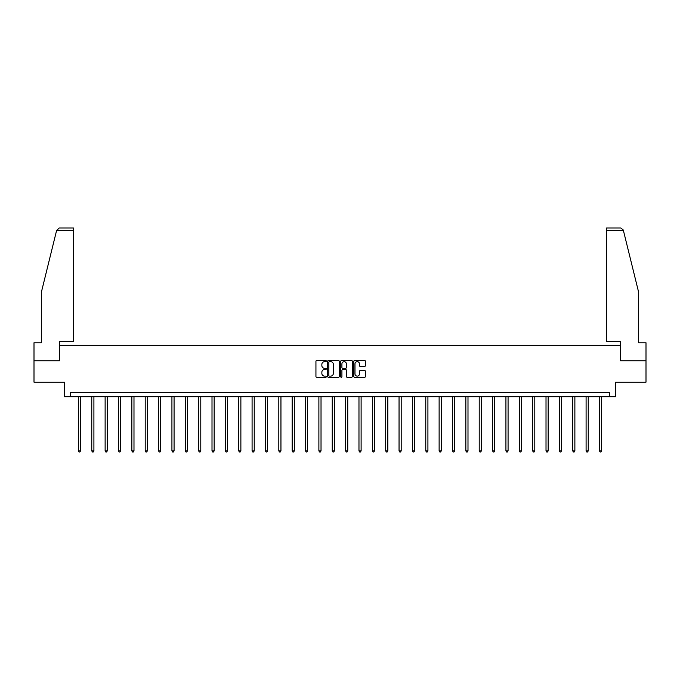 <?xml version="1.0" encoding="UTF-8"?>
<svg xmlns="http://www.w3.org/2000/svg" width="680" height="680" viewBox="0 0 680 680"><rect width="100%" height="100%" fill="white"/><g stroke="black" fill="none" stroke-linecap="round" stroke-linejoin="round"><path stroke-width="1.02" d="M326.298 361.08A0.586 0.586 0 0 0 325.712 360.493L316.778 360.493A0.842 0.842 0 0 0 315.936 361.326L315.936 376.465A0.842 0.842 0 0 0 316.778 377.298L325.712 377.298A0.586 0.586 0 0 0 326.298 376.712A0.586 0.586 0 0 0 325.712 376.125L324.555 376.125A2.686 2.686 0 0 1 321.861 373.439L321.861 372.173A2.686 2.686 0 0 1 324.555 369.486L325.712 369.486A0.586 0.586 0 0 0 326.298 368.892A0.586 0.586 0 0 0 325.712 368.305L324.555 368.305A2.686 2.686 0 0 1 321.861 365.619L321.861 364.352A2.686 2.686 0 0 1 324.555 361.666L325.712 361.666A0.586 0.586 0 0 0 326.298 361.08M364.565 366.418A0.842 0.842 0 0 0 365.406 365.576L365.406 361.326A0.842 0.842 0 0 0 364.565 360.493L354.646 360.493A0.842 0.842 0 0 0 353.804 361.326L353.804 376.465A0.842 0.842 0 0 0 354.646 377.298L364.565 377.298A0.842 0.842 0 0 0 365.406 376.465L365.406 371.331A0.842 0.842 0 0 0 364.565 370.49L360.324 370.49A0.842 0.842 0 0 0 359.482 371.331L359.482 373.873A2.252 2.252 0 0 1 357.229 376.125A2.252 2.252 0 0 1 354.986 373.873L354.986 363.919A2.252 2.252 0 0 1 357.229 361.666A2.252 2.252 0 0 1 359.482 363.919L359.482 365.576A0.842 0.842 0 0 0 360.324 366.418L364.565 366.418M609.603 396.729L615.596 396.729L615.596 382.168L646 382.168L646 360.757L620.475 360.757L620.475 345.346L59.526 345.346L59.526 360.757L34 360.757L34 382.168L64.404 382.168L64.404 396.729L609.603 396.729L609.603 392.445L70.397 392.445L70.397 396.729M339.26 361.326A0.842 0.842 0 0 0 338.427 360.493L328.508 360.493A0.842 0.842 0 0 0 327.666 361.326L327.666 376.465A0.842 0.842 0 0 0 328.508 377.298L338.427 377.298A0.842 0.842 0 0 0 339.26 376.465L339.26 361.326M341.572 360.493L351.492 360.493A0.842 0.842 0 0 1 352.333 361.326L352.333 376.465A0.842 0.842 0 0 1 351.492 377.298L347.25 377.298A0.842 0.842 0 0 1 346.409 376.465L346.409 370.328A0.842 0.842 0 0 0 345.567 369.486L342.754 369.486A0.842 0.842 0 0 0 341.912 370.328L341.912 376.712A0.586 0.586 0 0 1 341.326 377.298A0.586 0.586 0 0 1 340.74 376.712L340.74 361.326A0.842 0.842 0 0 1 341.572 360.493M329.426 361.666A0.586 0.586 0 0 0 328.839 362.253L328.839 375.538A0.586 0.586 0 0 0 329.426 376.125L330.65 376.125A2.686 2.686 0 0 0 333.336 373.439L333.336 364.352A2.686 2.686 0 0 0 330.65 361.666L329.426 361.666M346.409 363.953A2.252 2.252 0 0 0 344.165 361.709A2.252 2.252 0 0 0 341.912 363.953L341.912 367.464A0.842 0.842 0 0 0 342.754 368.305L345.567 368.305A0.842 0.842 0 0 0 346.409 367.464L346.409 363.953M78.404 396.729L78.404 450.874L80.546 450.874L80.546 396.729M80.546 450.874L79.909 451.988L79.05 451.988L78.404 450.874M56.576 230.579L59.219 228.012L73.483 228.012L73.483 230.579L56.576 230.579L41.361 292.247L41.361 342.771L34 342.771L34 360.757M59.432 360.757L59.432 341.657L73.483 341.657L73.483 230.579M646 360.757L646 342.771L638.639 342.771L638.639 292.247L623.271 229.968L620.781 228.012L606.517 228.012L616.794 228.012L606.517 228.012L606.517 341.657L620.568 341.657L620.568 360.757M91.766 396.729L91.766 450.874L93.908 450.874L93.908 396.729M93.908 450.874L93.262 451.988L92.412 451.988L91.766 450.874M105.128 396.729L105.128 450.874L107.27 450.874L107.27 396.729M107.27 450.874L106.624 451.988L105.766 451.988L105.128 450.874M118.49 396.729L118.49 450.874L120.623 450.874L120.623 396.729M120.623 450.874L119.986 451.988L119.127 451.988L118.49 450.874M131.844 396.729L131.844 450.874L133.986 450.874L133.986 396.729M133.986 450.874L133.348 451.988L132.489 451.988L131.844 450.874M145.206 396.729L145.206 450.874L147.347 450.874L147.347 396.729M147.347 450.874L146.702 451.988L145.851 451.988L145.206 450.874M158.567 396.729L158.567 450.874L160.709 450.874L160.709 396.729M160.709 450.874L160.064 451.988L159.205 451.988L158.567 450.874M171.929 396.729L171.929 450.874L174.071 450.874L174.071 396.729M174.071 450.874L173.425 451.988L172.567 451.988L171.929 450.874M185.283 396.729L185.283 450.874L187.425 450.874L187.425 396.729M187.425 450.874L186.787 451.988L185.929 451.988L185.283 450.874M198.645 396.729L198.645 450.874L200.787 450.874L200.787 396.729M200.787 450.874L200.149 451.988L199.291 451.988L198.645 450.874M212.007 396.729L212.007 450.874L214.149 450.874L214.149 396.729M214.149 450.874L213.503 451.988L212.653 451.988L212.007 450.874M225.369 396.729L225.369 450.874L227.511 450.874L227.511 396.729M227.511 450.874L226.865 451.988L226.006 451.988L225.369 450.874M238.731 396.729L238.731 450.874L240.873 450.874L240.873 396.729M240.873 450.874L240.227 451.988L239.369 451.988L238.731 450.874M252.084 396.729L252.084 450.874L254.226 450.874L254.226 396.729M254.226 450.874L253.589 451.988L252.73 451.988L252.084 450.874M265.447 396.729L265.447 450.874L267.589 450.874L267.589 396.729M267.589 450.874L266.951 451.988L266.093 451.988L265.447 450.874M278.808 396.729L278.808 450.874L280.95 450.874L280.95 396.729M280.95 450.874L280.304 451.988L279.454 451.988L278.808 450.874M292.171 396.729L292.171 450.874L294.312 450.874L294.312 396.729M294.312 450.874L293.666 451.988L292.808 451.988L292.171 450.874M305.532 396.729L305.532 450.874L307.666 450.874L307.666 396.729M307.666 450.874L307.028 451.988L306.17 451.988L305.532 450.874M318.886 396.729L318.886 450.874L321.028 450.874L321.028 396.729M321.028 450.874L320.39 451.988L319.532 451.988L318.886 450.874M332.248 396.729L332.248 450.874L334.39 450.874L334.39 396.729M334.39 450.874L333.744 451.988L332.894 451.988L332.248 450.874M345.61 396.729L345.61 450.874L347.752 450.874L347.752 396.729M347.752 450.874L347.106 451.988L346.256 451.988L345.61 450.874M358.972 396.729L358.972 450.874L361.114 450.874L361.114 396.729M361.114 450.874L360.468 451.988L359.609 451.988L358.972 450.874M372.334 396.729L372.334 450.874L374.467 450.874L374.467 396.729M374.467 450.874L373.83 451.988L372.971 451.988L372.334 450.874M385.688 396.729L385.688 450.874L387.829 450.874L387.829 396.729M387.829 450.874L387.192 451.988L386.333 451.988L385.688 450.874M399.05 396.729L399.05 450.874L401.192 450.874L401.192 396.729M401.192 450.874L400.546 451.988L399.695 451.988L399.05 450.874M412.411 396.729L412.411 450.874L414.553 450.874L414.553 396.729M414.553 450.874L413.907 451.988L413.049 451.988L412.411 450.874M425.774 396.729L425.774 450.874L427.916 450.874L427.916 396.729M427.916 450.874L427.269 451.988L426.411 451.988L425.774 450.874M439.127 396.729L439.127 450.874L441.269 450.874L441.269 396.729M441.269 450.874L440.631 451.988L439.773 451.988L439.127 450.874M452.489 396.729L452.489 450.874L454.631 450.874L454.631 396.729M454.631 450.874L453.993 451.988L453.135 451.988L452.489 450.874M465.851 396.729L465.851 450.874L467.993 450.874L467.993 396.729M467.993 450.874L467.347 451.988L466.497 451.988L465.851 450.874M479.213 396.729L479.213 450.874L481.355 450.874L481.355 396.729M481.355 450.874L480.709 451.988L479.85 451.988L479.213 450.874M492.575 396.729L492.575 450.874L494.717 450.874L494.717 396.729M494.717 450.874L494.071 451.988L493.212 451.988L492.575 450.874M505.929 396.729L505.929 450.874L508.07 450.874L508.07 396.729M508.07 450.874L507.433 451.988L506.575 451.988L505.929 450.874M519.29 396.729L519.29 450.874L521.433 450.874L521.433 396.729M521.433 450.874L520.795 451.988L519.937 451.988L519.29 450.874M532.652 396.729L532.652 450.874L534.794 450.874L534.794 396.729M534.794 450.874L534.149 451.988L533.298 451.988L532.652 450.874M546.014 396.729L546.014 450.874L548.156 450.874L548.156 396.729M548.156 450.874L547.51 451.988L546.652 451.988L546.014 450.874M559.376 396.729L559.376 450.874L561.51 450.874L561.51 396.729M561.51 450.874L560.873 451.988L560.014 451.988L559.376 450.874M572.73 396.729L572.73 450.874L574.872 450.874L574.872 396.729M574.872 450.874L574.235 451.988L573.376 451.988L572.73 450.874M586.092 396.729L586.092 450.874L588.234 450.874L588.234 396.729M588.234 450.874L587.588 451.988L586.738 451.988L586.092 450.874M599.454 396.729L599.454 450.874L601.596 450.874L601.596 396.729M601.596 450.874L600.95 451.988L600.091 451.988L599.454 450.874M623.424 230.579L606.517 230.579"/></g></svg>
